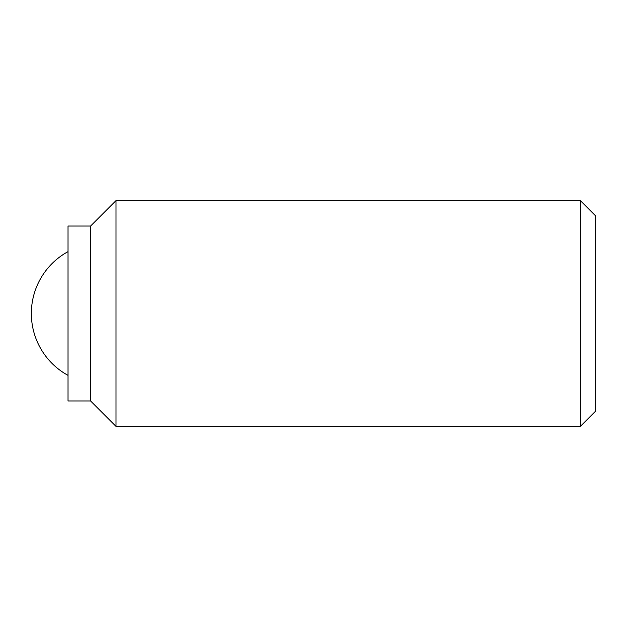 <?xml version="1.0" encoding="UTF-8"?>
<svg xmlns="http://www.w3.org/2000/svg" width="627" height="627" viewBox="0 0 627 627"><rect width="100%" height="100%" fill="white"/><g stroke="black" fill="none" stroke-linecap="round" stroke-linejoin="round"><path stroke-width="0.94" d="M90.601 313.5L90.601 226.033L68.029 226.033L68.029 400.966L90.601 400.966L90.601 313.5M580.375 426.36L580.375 200.64L595.65 215.915L595.65 411.085L580.375 426.36L115.995 426.36L115.995 200.64L90.601 226.033M68.029 251.623A70.537 70.537 0 0 0 68.029 375.377M580.375 200.64L115.995 200.64M90.601 400.966L115.995 426.36"/></g></svg>
